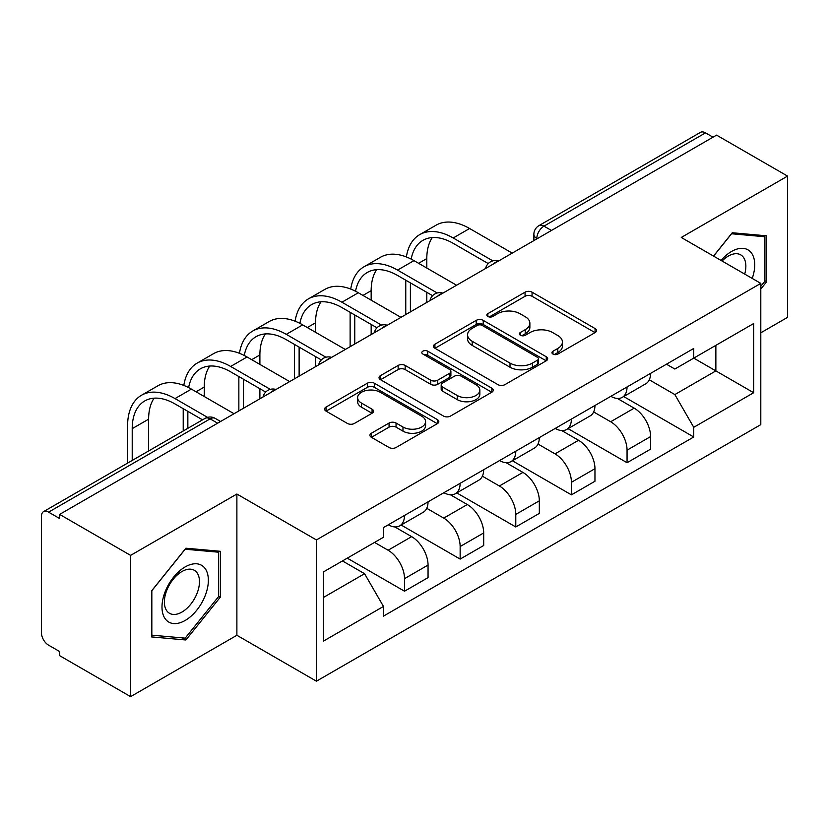 <?xml version="1.0" encoding="UTF-8"?>
<svg xmlns="http://www.w3.org/2000/svg" width="829" height="829" viewBox="0 0 829 829"><rect width="100%" height="100%" fill="white"/><g stroke="black" fill="none" stroke-linecap="round" stroke-linejoin="round"><path stroke-width="1.24" d="M552.974 354.066A3.461 2 0 0 0 557.876 354.066L595.077 332.595A4.953 2.86 0 0 0 596.528 330.574A4.953 2.86 0 0 0 595.077 328.553L532.063 292.171A4.953 2.86 0 0 0 525.058 292.171L487.866 313.642A3.461 2 0 0 0 486.851 315.061A3.461 2 0 0 0 487.866 316.471A3.461 2 0 0 0 492.768 316.471L497.576 313.694A15.844 9.15 0 0 1 519.98 313.694L525.234 316.73A15.844 9.15 0 0 1 529.876 323.196A15.844 9.15 0 0 1 525.234 329.662L520.425 332.439A3.461 2 0 0 0 519.41 333.859A3.461 2 0 0 0 520.425 335.268A3.461 2 0 0 0 525.327 335.268L530.135 332.491A15.844 9.15 0 0 1 552.539 332.491L557.793 335.527A15.844 9.15 0 0 1 562.435 341.994A15.844 9.15 0 0 1 557.793 348.46L552.974 351.237A3.461 2 0 0 0 551.959 352.646A3.461 2 0 0 0 552.974 354.066L552.974 351.237M371.382 433.246A4.953 2.86 0 0 0 369.931 435.266A4.953 2.86 0 0 0 371.382 437.287L389.06 447.494A4.953 2.86 0 0 0 396.055 447.494L437.37 423.64A4.953 2.86 0 0 0 438.821 421.619A4.953 2.86 0 0 0 437.37 419.598L374.356 383.216A4.953 2.86 0 0 0 367.351 383.216L326.046 407.07A4.953 2.86 0 0 0 324.595 409.091A4.953 2.86 0 0 0 326.046 411.111L347.403 423.443A4.953 2.86 0 0 0 354.397 423.443L372.076 413.236A4.953 2.86 0 0 0 373.527 411.215A4.953 2.86 0 0 0 372.076 409.194L361.485 403.081A13.243 7.648 0 0 1 357.61 397.671A13.243 7.648 0 0 1 365.786 390.604A13.243 7.648 0 0 1 380.221 392.262L421.702 416.22A13.243 7.648 0 0 1 425.578 421.619A13.243 7.648 0 0 1 417.401 428.686A13.243 7.648 0 0 1 402.977 427.028L396.055 423.039A4.953 2.86 0 0 0 389.06 423.039L371.382 433.246L371.382 437.287M316.419 539.938L236.887 494.022L130.609 555.378L59.636 514.405L716.577 135.127L787.55 176.1L681.272 237.467L760.804 283.383L316.419 539.938L316.419 681.189L760.804 424.635L760.804 283.383M497.928 384.635A4.953 2.86 0 0 0 504.934 384.635L546.238 360.791A4.953 2.86 0 0 0 547.689 358.76A4.953 2.86 0 0 0 546.238 356.739L483.224 320.367A4.953 2.86 0 0 0 476.229 320.367L434.914 344.211A4.953 2.86 0 0 0 433.463 346.232A4.953 2.86 0 0 0 434.914 348.253L497.928 384.635M424.22 354.812A3.461 2 0 0 1 427.743 355.299L427.743 351.185L491.804 388.169A4.953 2.86 0 0 1 493.255 390.19A4.953 2.86 0 0 1 491.804 392.21L450.499 416.065A4.953 2.86 0 0 1 443.494 416.065L380.48 379.682L380.48 375.641A4.953 2.86 0 0 0 379.029 377.661A4.953 2.86 0 0 0 380.48 379.682M380.48 375.641L398.158 365.434A4.953 2.86 0 0 1 405.163 365.434L430.717 380.19A4.953 2.86 0 0 0 437.722 380.19L449.442 373.423A4.953 2.86 0 0 0 450.893 371.392A4.953 2.86 0 0 0 449.442 369.371L422.842 354.014A3.461 2 0 0 1 421.826 352.605A3.461 2 0 0 1 423.961 350.75A3.461 2 0 0 1 427.743 351.185M130.609 555.378L130.609 696.64L59.636 655.666L59.636 651.542L48.579 645.159A10.083 5.824 -120 0 1 41.45 632.807L41.45 516.26A10.083 5.824 -120 0 1 43.543 511.638L205.095 418.365A10.083 5.824 60 0 1 210.141 418.863L48.579 512.146A10.083 5.824 -120 0 0 43.543 511.638M760.804 332.802L787.55 317.362L787.55 176.1M130.609 696.64L236.887 635.273L316.419 681.189M59.636 514.405L59.636 518.529L48.579 512.146M551.451 230.462L543.959 226.141A10.083 5.824 60 0 0 538.923 225.643L700.474 132.36A10.083 5.824 60 0 1 705.52 132.858L543.959 226.141A10.083 5.824 120 0 0 536.829 238.493L536.829 238.907M713.013 137.189L705.52 132.858M627.056 386.956A23.202 13.399 60 0 1 622.258 397.371L645.791 383.775A23.202 13.399 -120 0 0 650.599 373.361M593.657 411.94L610.652 421.754A23.202 13.399 60 0 1 627.056 450.168L650.599 436.572A23.202 13.399 -120 0 0 634.195 408.158L617.346 398.438M650.599 436.572L650.599 449.142L627.056 462.727L568.052 428.655M622.258 397.371A23.202 13.399 60 0 1 610.838 396.324M627.056 450.168L627.056 462.727M571.419 419.07A23.202 13.399 60 0 1 566.621 429.484L590.155 415.899A23.202 13.399 -120 0 0 594.963 405.485M512.415 460.779L571.419 494.851L594.963 481.255L594.963 468.696A23.202 13.399 -120 0 0 578.559 440.282L561.71 430.552M566.621 429.484A23.202 13.399 60 0 1 555.192 428.438M538.021 444.054L555.015 453.867A23.202 13.399 60 0 1 571.419 482.291L571.419 494.851M515.783 451.194A23.202 13.399 60 0 1 510.985 461.608L534.518 448.023A23.202 13.399 -120 0 0 539.327 437.608M456.779 492.903L515.783 526.975L539.327 513.379L539.327 500.82A23.202 13.399 -120 0 0 522.923 472.406L506.073 462.675M510.985 461.608A23.202 13.399 60 0 1 499.555 460.561M482.385 476.178L499.379 485.991A23.202 13.399 60 0 1 515.783 514.405L515.783 526.975M460.147 483.317A23.202 13.399 60 0 1 455.349 493.732L478.882 480.146A23.202 13.399 -120 0 0 483.69 469.722M401.143 525.026L460.147 559.088L483.69 545.503L483.69 532.943A23.202 13.399 -120 0 0 467.287 504.529L450.437 494.799M455.349 493.732A23.202 13.399 60 0 1 443.919 492.685M426.748 508.301L443.743 518.115A23.202 13.399 60 0 1 460.147 546.529L460.147 559.088M404.511 515.441A23.202 13.399 60 0 1 399.713 525.855L423.246 512.26A23.202 13.399 -120 0 0 428.054 501.846M347.268 558.166L404.511 591.212L428.054 577.626L428.054 565.067A23.202 13.399 -120 0 0 411.65 536.643L394.801 526.923M399.713 525.855A23.202 13.399 60 0 1 388.283 524.809M374.553 542.415L388.107 550.238A23.202 13.399 60 0 1 404.511 578.652L404.511 591.212M666.464 364.2L674.847 369.04L753.665 323.528L715.862 345.361L715.862 370.895L674.847 394.573L649.294 379.817M323.559 597.388L364.573 573.709L383.475 606.445L323.559 641.045L323.559 571.855L383.475 537.265L383.475 527.586L693.749 348.449L693.749 358.128L753.665 392.718L693.749 427.308L674.847 394.573M753.665 323.528L753.665 392.718M383.475 606.445L383.475 616.123L693.749 436.987L693.749 427.308M760.804 289.041L766.69 281.715L766.69 235.83L732.266 232.752L713.52 256.078M236.887 494.022L236.887 635.273M151.479 636.91L185.893 639.988L220.307 597.17L220.307 551.285L185.893 548.207L151.479 591.025L151.479 636.91M364.573 573.709L342.46 560.943M623.688 396.542L693.749 436.987M764.908 280.689L766.69 281.715M182.256 637.884L185.893 639.988M218.524 596.144L220.307 597.17M554.363 354.553L557.793 352.574A15.844 9.15 0 0 0 562.435 346.107L562.435 341.994M529.876 323.196L529.876 327.31A15.844 9.15 0 0 1 525.234 333.776L521.804 335.755M595.004 332.626L532.063 296.285A4.953 2.86 0 0 0 525.058 296.285L489.255 316.958M546.176 360.822L483.224 324.481A4.953 2.86 0 0 0 476.229 324.481L434.987 348.294M537.493 360.18A3.461 2 0 0 0 538.498 358.76A3.461 2 0 0 0 537.493 357.351L482.177 325.414A3.461 2 0 0 0 477.276 325.414L472.198 328.346A15.844 9.15 0 0 0 467.556 334.812A15.844 9.15 0 0 0 472.198 341.279L510.011 363.112A15.844 9.15 0 0 0 532.415 363.112L537.493 360.18L537.493 364.294A3.461 2 0 0 0 538.498 362.884L538.498 358.76M467.556 334.812L467.556 338.937A15.844 9.15 0 0 0 472.198 345.403L472.198 341.279M537.493 364.294L532.415 367.226A15.844 9.15 0 0 1 510.011 367.226L472.198 345.403M380.542 379.723L398.158 369.558L398.158 365.434M450.893 371.392L450.893 375.516A4.953 2.86 0 0 1 449.442 377.537L437.722 384.304A4.953 2.86 0 0 1 430.717 384.304L405.163 369.558A4.953 2.86 0 0 0 398.158 369.558M427.743 355.299L491.742 392.252M457.235 395.495A13.243 7.648 0 0 0 471.67 397.153A13.243 7.648 0 0 0 479.846 390.096A13.243 7.648 0 0 0 475.96 384.687L461.349 376.252A4.953 2.86 0 0 0 454.344 376.252L442.613 383.019A4.953 2.86 0 0 0 441.173 385.039A4.953 2.86 0 0 0 442.613 387.06L457.235 395.495L457.235 399.619A13.243 7.648 0 0 0 471.67 401.277A13.243 7.648 0 0 0 479.846 394.21L479.846 390.096M441.173 385.039L441.173 389.153A4.953 2.86 0 0 0 442.613 391.174L442.613 387.06M457.235 399.619L442.613 391.174M425.578 421.619L425.578 425.743A13.243 7.648 0 0 1 417.401 432.8A13.243 7.648 0 0 1 402.977 431.142L396.055 427.153A4.953 2.86 0 0 0 389.06 427.153L371.444 437.318M357.61 397.671L357.61 401.785A13.243 7.648 0 0 0 361.485 407.194L361.485 403.081M372.014 413.277L361.485 407.194M437.297 423.681L374.356 387.34A4.953 2.86 0 0 0 367.351 387.34L326.108 411.153M411.174 259.114A60.527 34.942 60 0 1 422.935 240.337A60.527 34.942 60 0 1 453.194 243.332L488.24 263.57M512.218 253.114L469.597 228.503A67.076 38.725 -120 0 0 436.064 225.187L419.661 234.659A67.076 38.725 -120 0 0 406.376 256.949M492.851 260.866L453.194 237.975A67.076 38.725 -120 0 0 419.661 234.659M405.764 280.192L405.764 314.574M410.396 311.901L410.396 282.865M426.8 302.43L426.8 292.336M426.8 268.036L426.8 258.565A60.527 34.942 60 0 1 432.272 237.56M752.224 278.43A32.787 18.932 120 0 0 751.634 253.259A32.787 18.932 120 0 0 721.054 260.43M744.711 274.088A24.818 14.331 120 0 0 743.509 257.446A24.818 14.331 120 0 0 740.722 254.866A24.818 14.331 120 0 0 722.069 261.021M713.593 256.12L731.561 233.768L764.908 236.752L764.908 281.207L760.804 286.316M762.69 235.477L764.908 236.752M205.25 568.704A32.787 18.932 120 0 0 173.582 577.191A32.787 18.932 120 0 0 165.106 618.662A32.787 18.932 120 0 0 196.774 610.175A32.787 18.932 120 0 0 205.25 568.704M197.126 572.901A24.818 14.331 120 0 0 194.338 570.311A24.818 14.331 120 0 0 171.24 581.896A24.818 14.331 120 0 0 166.722 610.714A24.818 14.331 120 0 0 169.52 613.305A24.818 14.331 120 0 0 192.608 601.719A24.818 14.331 120 0 0 197.126 572.901M185.178 638.143L151.831 635.169L151.831 590.704L185.178 549.223L218.524 552.197L218.524 596.662L185.178 638.143M216.317 550.922L218.524 552.197M355.537 291.238A60.527 34.942 60 0 1 367.299 272.451A60.527 34.942 60 0 1 397.557 275.456L432.603 295.684M456.582 285.238L413.961 260.627A67.076 38.725 -120 0 0 380.428 257.301L364.014 266.772A67.076 38.725 -120 0 0 350.74 289.072M437.215 292.989L397.557 270.099A67.076 38.725 -120 0 0 364.014 266.772M350.128 312.315L350.128 346.698M354.76 344.025L354.76 314.989M371.164 334.543L371.164 324.46M371.164 300.16L371.164 290.689A60.527 34.942 60 0 1 376.635 269.684M299.901 323.351A60.527 34.942 60 0 1 311.663 304.575A60.527 34.942 60 0 1 341.921 307.58L376.967 327.807M400.946 317.352L358.325 292.751A67.076 38.725 -120 0 0 324.792 289.425L308.378 298.896A67.076 38.725 -120 0 0 295.103 321.196M381.578 325.113L341.921 302.222A67.076 38.725 -120 0 0 308.378 298.896M294.492 344.429L294.492 378.822M299.124 376.138L299.124 347.113M315.528 366.667L315.528 356.584M315.528 332.284L315.528 322.813A60.527 34.942 60 0 1 320.999 301.808M244.265 355.475A60.527 34.942 60 0 1 256.026 336.698A60.527 34.942 60 0 1 286.285 339.693L321.331 359.931M345.31 349.475L302.689 324.875A67.076 38.725 -120 0 0 269.156 321.548L252.741 331.02A67.076 38.725 -120 0 0 239.467 353.32M325.942 357.237L286.285 334.346A67.076 38.725 -120 0 0 252.741 331.02M238.856 376.553L238.856 410.935M243.488 408.262L243.488 379.226M259.892 398.79L259.892 388.697M259.892 364.408L259.892 354.936A60.527 34.942 60 0 1 265.363 333.921M188.629 387.599A60.527 34.942 60 0 1 200.39 368.822A60.527 34.942 60 0 1 230.649 371.817L265.694 392.055M289.673 381.599L247.052 356.988A67.076 38.725 -120 0 0 213.519 353.672L197.105 363.143A67.076 38.725 -120 0 0 183.831 385.433M270.306 389.361L230.649 366.459A67.076 38.725 -120 0 0 197.105 363.143M183.219 408.676L183.219 430.997M187.851 428.324L187.851 411.35M204.255 396.531L204.255 387.06A60.527 34.942 60 0 1 209.727 366.045M132.215 460.447L132.215 428.645A60.527 34.942 60 0 1 144.754 400.946A60.527 34.942 60 0 1 175.012 403.941L202.556 419.837M234.037 413.723L191.416 389.112A67.076 38.725 -120 0 0 157.883 385.796L141.469 395.267A67.076 38.725 -120 0 0 127.583 425.971L127.583 463.121M207.53 417.36L175.012 398.583A67.076 38.725 -120 0 0 141.469 395.267M148.619 450.976L148.619 419.173A60.527 34.942 60 0 1 154.09 398.169M537.182 238.7L536.829 238.493A10.083 5.824 -0 0 1 533.876 234.379L533.876 240.607M460.147 546.529L483.69 532.943M515.783 514.405L539.327 500.82M571.419 482.291L594.963 468.696M404.511 578.652L428.054 565.067M388.107 550.238L411.65 536.643M443.743 518.115L467.287 504.529M499.379 485.991L522.923 472.406M555.015 453.867L578.559 440.282M610.652 421.754L634.195 408.158M497.69 261.508A10.083 5.824 120 0 0 493.234 264.078M442.054 293.621A10.083 5.824 120 0 0 437.598 296.202M386.407 325.745A10.083 5.824 120 0 0 381.962 328.315M330.771 357.869A10.083 5.824 120 0 0 326.325 360.439M275.135 389.993A10.083 5.824 120 0 0 270.689 392.563M217.633 423.194L210.141 418.863A10.083 5.824 120 0 1 215.188 418.365A10.083 10.083 0 0 0 205.095 418.365M557.793 352.574L557.793 348.46M520.425 335.268L520.425 332.439M525.234 333.776L525.234 329.662M487.866 316.471L487.866 313.642M525.058 296.285L525.058 292.171M532.063 296.285L532.063 292.171M595.077 332.595L595.077 328.553M434.914 348.253L434.914 344.211M476.229 324.481L476.229 320.367M483.224 324.481L483.224 320.367M546.238 360.791L546.238 356.739M510.011 367.226L510.011 363.112M532.415 367.226L532.415 363.112M405.163 369.558L405.163 365.434M430.717 384.304L430.717 380.19M437.722 384.304L437.722 380.19M449.442 377.537L449.442 373.423M491.804 392.21L491.804 388.169M389.06 427.153L389.06 423.039M396.055 427.153L396.055 423.039M402.977 431.142L402.977 427.028M372.076 413.236L372.076 409.194M326.046 411.111L326.046 407.07M367.351 387.34L367.351 383.216M374.356 387.34L374.356 383.216M437.37 423.64L437.37 419.598M453.194 237.975L469.597 228.503M418.604 263.301L426.8 258.565M397.557 270.099L413.961 260.627M362.967 295.425L371.164 290.689M341.921 302.222L358.325 292.751M307.331 327.548L315.528 322.813M286.285 334.346L302.689 324.875M251.695 359.672L259.892 354.936M230.649 366.459L247.052 356.988M196.058 391.796L204.255 387.06M175.012 398.583L191.416 389.112M132.215 428.645L148.619 419.173M498.54 261.011A10.083 10.083 0 0 0 485.597 268.482M442.904 293.134A10.083 10.083 0 0 0 429.961 300.606M387.267 325.248A10.083 10.083 0 0 0 374.325 332.73M331.631 357.372A10.083 10.083 0 0 0 318.688 364.843M275.995 389.495A10.083 10.083 0 0 0 263.052 396.967M220.587 421.484L215.188 418.365M538.923 225.643A10.083 10.083 0 0 0 533.876 234.379"/></g></svg>

